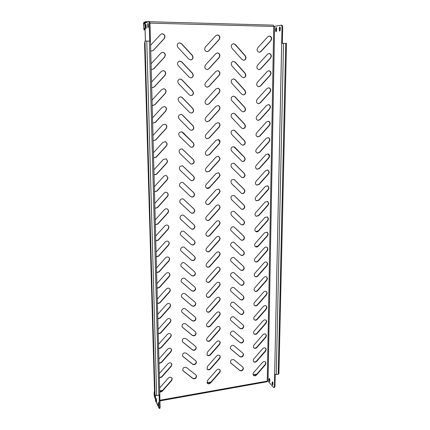 <?xml version="1.0" encoding="UTF-8"?>
<svg xmlns="http://www.w3.org/2000/svg" width="430" height="430" viewBox="0 0 430 430"><rect width="100%" height="100%" fill="white"/><g stroke="black" fill="none" stroke-linecap="round" stroke-linejoin="round"><path stroke-width="0.64" d="M196.456 362.194L195.79 360.786L186.185 353.132C183.454 352.492 182.282 353.546 182.675 356.293L192.683 364.323C194.645 365.091 195.903 364.382 196.456 362.194M182.589 356.158L192.5 364.054C194.462 364.823 195.714 364.119 196.268 361.931L196.026 361.012M196.612 376.374L195.951 374.987L186.405 367.505C183.723 366.881 182.551 367.919 182.884 370.617L192.86 378.507C194.811 379.255 196.064 378.54 196.612 376.374M182.804 370.477L192.678 378.228C194.629 378.975 195.876 378.266 196.424 376.099L196.209 375.239M159.39 377.948L161.798 377.046L171.28 366.29L171.919 364.651L171.645 363.699C170.592 362.522 169.372 362.538 167.985 363.737L159.272 373.606M159.385 377.685L161.637 376.766L171.113 366.016L171.747 364.382L171.554 363.565M159.767 392.267L162.158 391.359L171.591 380.641L172.22 379.018L171.973 378.115C170.936 376.927 169.716 376.938 168.313 378.147L159.654 387.978M161.04 391.773L159.767 391.993L162.002 391.063L171.425 380.356L172.054 378.733L171.882 377.975M269.873 379.862L269.459 378.443L269.013 378.921L268.986 380.27L269.621 381.797L269.873 379.862M280.301 28.004L279.812 26.843L279.269 28.192L279.237 29.987L279.683 31.153L280.263 29.804L280.301 28.004M276.651 28.67L276.167 27.52L275.641 28.853L275.608 30.621L276.049 31.777L276.614 30.444L276.651 28.67M272.98 383.281L272.561 381.84L272.104 382.313L272.072 383.678L272.722 385.226L272.98 383.281M156.316 398.465L156.541 402.029L156.117 400.357L156.316 398.465M147.947 23.322L148.334 26.509L148.049 27.971L147.689 24.789L147.947 23.322M145.856 24.102L146.232 27.246L145.958 28.686L145.603 25.547L145.856 24.102M158.251 402.324L158.482 405.931L158.041 404.227L158.251 402.324M159.009 363.457L161.427 362.565L170.973 351.767L171.608 350.117L171.307 349.106C170.237 347.951 169.022 347.967 167.652 349.155L158.89 359.061M158.998 363.21L161.272 362.296L170.801 351.509L171.441 349.853L171.215 348.977M158.616 348.789L161.056 347.913L170.656 337.072L171.301 335.405L170.963 334.33C169.877 333.202 168.662 333.223 167.318 334.4L158.503 344.344M158.611 348.558L160.895 347.655L170.49 336.824L171.129 335.158L170.871 334.212M158.224 333.949L160.68 333.078L170.339 322.194L170.984 320.517L170.608 319.377C169.511 318.27 168.297 318.302 166.974 319.458L158.106 329.444M158.219 333.728L160.519 332.836L170.167 321.957L170.817 320.28L170.522 319.264M157.831 318.92L160.299 318.066L170.017 307.138L170.667 305.445L170.248 304.23C169.13 303.161 167.926 303.198 166.63 304.338L157.708 314.368M157.826 318.716L160.137 317.834L169.845 306.918L170.495 305.225L170.156 304.123M157.428 303.714L159.912 302.87L169.689 291.895L170.345 290.185L169.871 288.895C168.743 287.863 167.549 287.912 166.286 289.035L157.305 299.097M157.423 303.521L159.75 302.65L169.522 291.69L170.173 289.981L169.785 288.793M157.02 288.315L159.519 287.482L169.361 276.469L170.017 274.743L169.484 273.362C168.345 272.378 167.162 272.437 165.932 273.539L156.896 283.644M157.014 288.138L159.358 287.278L169.189 276.275L169.845 274.55L169.399 273.27M156.606 272.722L159.121 271.905L169.022 260.849L169.689 259.107L169.081 257.629C167.931 256.699 166.765 256.774 165.577 257.849L156.482 267.998M156.606 272.566L158.96 271.717L168.856 260.666L169.517 258.93L168.995 257.543M156.192 256.941L158.724 256.135L168.684 245.03L169.35 243.278L168.662 241.698C167.506 240.827 166.356 240.918 165.217 241.966L156.063 252.152M156.187 256.796L158.557 255.957L168.512 244.869L169.178 243.117L168.576 241.617M155.768 240.956L158.315 240.166L168.345 229.018L169.011 227.25L168.221 225.556C167.066 224.756 165.942 224.869 164.846 225.879L155.638 236.108M155.768 240.832L158.154 240.004L168.173 228.868L168.839 227.099L168.135 225.481M155.343 224.772L157.907 223.992L167.996 212.802L168.667 211.017L167.759 209.2C166.614 208.486 165.518 208.614 164.48 209.593L155.208 219.859M155.338 224.664L157.74 223.847L167.824 212.667L168.495 210.883L167.673 209.136M154.907 208.378L157.487 207.615L167.646 196.381L168.323 194.575L167.27 192.635C166.141 192.006 165.082 192.162 164.104 193.097L154.773 203.406M154.902 208.287L157.326 207.486L167.469 196.257L168.146 194.462L167.184 192.581M154.467 191.775L157.068 191.027L167.286 179.745L167.969 177.929L166.754 175.854C165.647 175.322 164.636 175.499 163.722 176.386L154.332 186.738M154.467 191.705L156.902 190.915L167.114 179.643L167.797 177.826L166.668 175.805M154.026 174.956L156.638 174.225L166.926 162.9L167.614 161.062L166.206 158.853L163.335 159.46L153.886 169.855M154.021 174.902L156.472 174.128L166.754 162.814L167.437 160.981L166.114 158.815M153.575 157.923L156.208 157.203L166.56 145.834L167.254 143.98L165.62 141.637L162.948 142.319L153.435 152.752M153.575 157.885L156.042 157.122L166.383 145.765L167.076 143.916L165.534 141.61M153.118 140.658L155.768 139.96L166.19 128.543L166.888 126.673C166.786 125.415 166.163 124.598 165.007 124.211L162.551 124.947L152.978 135.423M153.118 140.648L155.601 139.9L166.012 128.495L166.711 126.624C166.62 125.409 166.023 124.598 164.916 124.189M152.655 123.173L155.321 122.491L165.819 111.026L166.518 109.139C166.388 107.742 165.668 106.887 164.357 106.57L162.153 107.349L152.516 117.868M152.731 123.2L155.155 122.448L165.641 110.994L166.34 109.112C166.222 107.753 165.528 106.903 164.271 106.554M152.188 105.457L154.875 104.791L165.437 93.278L166.141 91.375C165.975 89.827 165.158 88.94 163.69 88.714L161.744 89.521L152.043 100.077M152.548 105.554L154.703 104.764L165.26 93.267L165.964 91.364C165.808 89.854 165.023 88.972 163.599 88.714M151.709 87.5L152.467 87.656L154.418 86.855L165.05 75.298L165.76 73.374C165.55 71.659 164.631 70.751 163.002 70.654L161.336 71.45L151.57 82.049M152.381 87.65L154.246 86.844L164.873 75.298L165.582 73.38C165.383 71.713 164.496 70.805 162.916 70.66M151.231 69.305L152.301 69.472L153.956 68.676L164.663 57.072L165.378 55.131C165.115 53.25 164.093 52.331 162.314 52.374L160.922 53.137L151.086 63.78M152.22 69.472L153.784 68.687L164.48 57.093L165.195 55.158C164.948 53.32 163.959 52.401 162.228 52.395M150.742 50.858L152.129 51.003L153.488 50.251L164.265 38.598L164.986 36.641C164.663 34.588 163.545 33.664 161.632 33.879L160.498 34.572L150.597 45.263M152.043 51.014L153.316 50.283L164.088 38.646L164.803 36.69C164.502 34.685 163.411 33.755 161.54 33.905M220.332 370.94L219.972 369.843C218.972 368.897 217.865 368.972 216.655 370.074L207.513 380.523L207.196 383.125C208.201 384.14 209.335 384.081 210.598 382.947L219.703 372.525L220.332 370.94M207.104 382.974C208.131 383.856 209.227 383.748 210.399 382.668L219.499 372.256L220.128 370.671L219.864 369.714M220.316 356.911L219.924 355.76C218.908 354.831 217.806 354.911 216.618 356.002L207.421 366.489L207.131 369.155C208.147 370.155 209.276 370.096 210.523 368.972L219.687 358.507L220.316 356.911M207.04 369.015C208.072 369.881 209.163 369.773 210.324 368.704L219.477 358.249L220.106 356.653L219.811 355.637M220.3 342.715L219.87 341.506C218.843 340.603 217.747 340.689 216.58 341.764L207.33 352.294L207.066 355.024C208.093 356.008 209.222 355.938 210.447 354.831L219.666 344.328L220.3 342.715M206.975 354.89C208.012 355.739 209.104 355.631 210.249 354.573L219.456 344.081L220.09 342.473L219.757 341.388M220.278 328.359L219.805 327.079C218.773 326.209 217.682 326.3 216.537 327.359L207.238 337.926C206.481 338.904 206.405 339.845 207.007 340.737C208.045 341.689 209.168 341.619 210.372 340.522L219.644 329.982L220.278 328.359M206.911 340.608C207.959 341.436 209.044 341.323 210.173 340.275L219.434 329.745L220.069 328.122L219.698 326.967M220.262 313.83L219.741 312.481C218.698 311.642 217.618 311.745 216.5 312.782L207.142 323.392C206.368 324.403 206.303 325.365 206.948 326.279C207.996 327.203 209.114 327.128 210.297 326.048L219.623 315.464L220.262 313.83M206.851 326.16C207.91 326.961 208.991 326.848 210.093 325.811L219.413 315.244L220.052 313.604L219.633 312.379M220.246 299.124L219.671 297.705C218.623 296.904 217.553 297.017 216.457 298.038L207.045 308.686C206.25 309.734 206.196 310.723 206.894 311.653C207.953 312.551 209.066 312.465 210.222 311.401L219.601 300.78L220.246 299.124M206.798 311.54C207.862 312.32 208.932 312.196 210.017 311.18L219.386 300.565L220.031 298.92L219.558 297.608M220.225 284.252L219.59 282.752C218.537 281.994 217.478 282.112 216.419 283.112L206.948 293.803C206.126 294.889 206.094 295.91 206.846 296.861C207.916 297.716 209.012 297.619 210.141 296.576L219.579 285.912L220.225 284.252M206.749 296.754C207.819 297.495 208.878 297.372 209.937 296.372L219.364 285.719L220.015 284.053L219.477 282.661M220.208 269.196L219.499 267.616C218.445 266.901 217.403 267.03 216.376 268.008L206.851 278.737C206.002 279.871 205.992 280.924 206.808 281.892C207.883 282.704 208.969 282.601 210.06 281.575L219.558 270.873L220.208 269.196M206.712 281.79C207.776 282.499 208.824 282.365 209.856 281.381L219.343 270.69L219.993 269.013L219.391 267.53M220.192 253.958L219.402 252.292C218.349 251.625 217.327 251.77 216.333 252.722L206.749 263.493C205.879 264.676 205.884 265.762 206.776 266.745C207.851 267.514 208.921 267.396 209.985 266.396L219.531 255.651L220.192 253.958M206.674 266.654C207.744 267.32 208.776 267.175 209.775 266.213L219.316 255.479L219.972 253.791L219.295 252.211M220.171 238.537L219.295 236.779C218.246 236.167 217.247 236.328 216.295 237.247L206.647 248.062C205.75 249.298 205.782 250.416 206.749 251.421C207.83 252.13 208.878 252.001 209.904 251.029L219.51 240.241L220.171 238.537M206.653 251.335C207.712 251.953 208.727 251.797 209.695 250.862L219.295 240.085L219.956 238.381L219.182 236.704M220.155 222.923L219.171 221.074C218.134 220.525 217.161 220.692 216.252 221.584L206.55 232.442C205.615 233.737 205.68 234.893 206.739 235.909C207.808 236.564 208.835 236.419 209.819 235.473L219.488 224.648L220.155 222.923M206.636 235.828C207.69 236.398 208.684 236.226 209.609 235.323L219.268 224.503L219.934 222.783L219.064 221.004M220.133 207.126L219.037 205.169C218.015 204.685 217.075 204.874 216.209 205.728L206.443 216.629C205.481 217.994 205.578 219.187 206.733 220.214C207.798 220.8 208.797 220.644 209.738 219.73L219.467 208.862L220.133 207.126M206.631 220.138C207.674 220.649 208.636 220.466 209.528 219.59L219.246 208.733L219.913 206.997L218.924 205.115M220.112 191.124L218.886 189.071L216.161 189.678L206.341 200.617C205.346 202.062 205.481 203.293 206.744 204.32C207.792 204.841 208.76 204.664 209.652 203.788L219.44 192.876L220.112 191.124M206.642 204.255C207.663 204.701 208.598 204.508 209.442 203.669L219.219 192.764L219.891 191.017L218.779 189.023M220.095 174.929L218.725 172.774L216.118 173.424L206.233 184.411C205.201 185.937 205.384 187.211 206.771 188.232C207.792 188.679 208.727 188.485 209.571 187.652L219.418 176.698L220.095 174.929M206.669 188.179L209.356 187.544L219.192 176.601L219.87 174.833L218.612 172.731M220.074 158.53L218.548 156.278L216.075 156.966L206.126 167.996C205.062 169.619 205.287 170.936 206.814 171.941L209.485 171.312L219.391 160.315L220.074 158.53M206.706 171.893L209.27 171.221L219.171 160.234L219.848 158.45L218.435 156.24M220.052 141.922C219.988 140.723 219.418 139.944 218.349 139.578L216.027 140.304L206.018 151.371C204.916 153.101 205.201 154.461 206.868 155.445L209.394 154.762L219.37 143.722L220.052 141.922M206.76 155.402L209.179 154.687L219.144 143.658L219.827 141.862L218.236 139.551M220.036 125.108C219.95 123.808 219.316 122.996 218.144 122.674L215.984 123.426L205.911 134.542C204.777 136.385 205.121 137.783 206.938 138.729L209.308 138.003L219.343 126.92L220.036 125.108M206.83 138.697L209.093 137.944L219.117 126.871L219.805 125.06C219.73 123.813 219.139 123.012 218.031 122.652M220.015 108.075C219.907 106.667 219.209 105.828 217.924 105.56L215.935 106.334L205.798 117.492C204.632 119.465 205.04 120.9 207.024 121.787L209.216 121.034L219.322 109.908L220.015 108.075M206.916 121.765L209.001 120.991L219.09 109.876L219.784 108.048C219.692 106.694 219.031 105.861 217.811 105.549M219.993 90.827C219.859 89.3 219.096 88.44 217.693 88.241L215.887 89.021L205.685 100.222C204.492 102.335 204.97 103.802 207.12 104.619L209.13 103.845L219.295 92.676L219.993 90.827M207.013 104.603L208.91 103.818L219.064 92.66L219.762 90.816C219.644 89.349 218.918 88.489 217.58 88.241M219.972 73.353C219.811 71.708 218.972 70.826 217.462 70.713L215.838 71.482L205.572 82.727C204.352 84.989 204.906 86.484 207.222 87.215L209.039 86.43L219.268 75.218L219.972 73.353M207.115 87.209L208.819 86.425L219.037 75.223L219.741 73.358C219.596 71.772 218.8 70.891 217.344 70.719M219.95 55.653C219.757 53.879 218.849 52.987 217.225 52.965L215.79 53.718L205.454 65.005C204.218 67.424 204.841 68.94 207.33 69.569L208.942 68.795L219.241 57.534L219.95 55.653M207.222 69.569L208.722 68.805L219.01 57.561L219.719 55.68C219.542 53.97 218.671 53.073 217.107 52.987M219.929 37.722C219.698 35.819 218.72 34.916 216.989 35.002L215.742 35.717L205.336 47.053C204.089 49.627 204.787 51.17 207.437 51.675L208.851 50.923L219.214 39.619L219.929 37.722M207.325 51.686L208.625 50.955L218.983 39.662L219.692 37.765C219.483 35.932 218.548 35.018 216.876 35.029M265.971 363.28L265.52 362.049C264.568 361.291 263.568 361.415 262.51 362.42L253.668 372.584C252.931 373.562 252.856 374.465 253.453 375.299C254.409 376.116 255.436 376.008 256.538 374.971L265.353 364.828L265.971 363.28M253.345 375.159C254.307 375.836 255.291 375.686 256.307 374.707L265.111 364.57L265.729 363.027L265.391 361.926M266.213 349.574L265.719 348.279C264.767 347.548 263.767 347.676 262.73 348.665L253.84 358.873C253.087 359.872 253.023 360.802 253.657 361.651C254.619 362.447 255.646 362.334 256.726 361.308L265.589 351.127L266.213 349.574M253.544 361.517C254.512 362.173 255.495 362.022 256.495 361.055L265.348 350.885L265.971 349.327L265.595 348.166M266.455 335.706L265.923 334.357C264.961 333.648 263.972 333.782 262.956 334.755L254.017 345C253.243 346.032 253.189 346.983 253.861 347.848C254.834 348.623 255.855 348.504 256.92 347.494L265.826 337.276L266.455 335.706M253.754 347.719C254.721 348.359 255.7 348.203 256.683 347.246L265.584 337.039L266.213 335.47L265.794 334.244M266.702 321.678L266.122 320.269C265.159 319.592 264.176 319.732 263.181 320.689L254.195 330.971C253.399 332.035 253.361 333.008 254.076 333.89C255.054 334.637 256.065 334.513 257.108 333.519L266.073 323.263L266.702 321.678M253.969 333.766C254.936 334.389 255.909 334.228 256.871 333.288L265.826 323.037L266.455 321.457L265.993 320.167M266.955 307.493L266.32 306.02C265.353 305.37 264.385 305.52 263.413 306.461L254.372 316.781C253.555 317.883 253.533 318.877 254.302 319.775C255.28 320.49 256.285 320.361 257.307 319.382L266.315 309.089L266.955 307.493M254.184 319.657C255.162 320.253 256.119 320.087 257.065 319.162L266.068 308.88L266.702 307.283L266.192 305.918M267.207 293.142L266.514 291.599C265.546 290.992 264.59 291.142 263.644 292.067L254.549 302.424C253.716 303.564 253.705 304.59 254.528 305.499C255.517 306.181 256.506 306.042 257.5 305.085L266.562 294.754L267.207 293.142M254.415 305.386C255.388 305.956 256.334 305.784 257.258 304.875L266.315 294.555L266.955 292.948L266.385 291.508M267.46 278.629L266.702 277.017C265.74 276.442 264.799 276.603 263.88 277.506L254.732 287.901C253.877 289.084 253.888 290.137 254.764 291.056C255.753 291.707 256.731 291.562 257.699 290.621L266.815 280.247L267.46 278.629M254.651 290.954C255.619 291.492 256.554 291.314 257.457 290.422L266.562 280.064L267.207 278.441L266.573 276.925M267.718 263.939L266.89 262.257C265.928 261.725 265.004 261.897 264.117 262.773L254.92 273.206C254.039 274.437 254.065 275.517 255.011 276.452C255.995 277.06 256.963 276.904 257.903 275.985L267.068 265.579L267.718 263.939M254.893 276.356C255.861 276.856 256.78 276.673 257.656 275.802L266.815 265.401L267.465 263.767L266.761 262.176M267.981 249.083L267.073 247.32C266.122 246.831 265.213 247.013 264.359 247.868L255.103 258.344C254.2 259.618 254.254 260.731 255.264 261.676C256.248 262.241 257.194 262.074 258.102 261.182L267.326 250.733L267.981 249.083M255.146 261.585C256.108 262.047 257.011 261.859 257.86 261.01L267.073 250.572L267.723 248.922L266.944 247.25M268.245 234.049L267.256 232.211L264.6 232.786L255.291 243.299C254.361 244.632 254.442 245.772 255.533 246.723C256.506 247.245 257.436 247.067 258.312 246.202L267.589 235.71L268.245 234.049M255.409 246.643L258.065 246.041L267.331 235.565L267.987 233.904L267.121 232.141M268.508 218.838L267.428 216.919L264.848 217.521L255.484 228.077C254.528 229.47 254.635 230.641 255.807 231.598C256.769 232.071 257.677 231.883 258.521 231.039L267.852 220.515L268.508 218.838M255.683 231.523L258.269 230.899L267.594 220.38L268.25 218.703L267.293 216.86M268.782 203.444L267.594 201.444L265.095 202.078L255.678 212.673C254.694 214.129 254.829 215.339 256.092 216.29L258.731 215.699L268.116 205.131L268.782 203.444M255.968 216.22L258.478 215.57L267.858 205.013L268.519 203.325L267.46 201.391M269.056 187.867L267.756 185.781L265.348 186.448L255.871 197.08C254.861 198.612 255.033 199.848 256.393 200.799L258.946 200.176L268.385 189.571L269.056 187.867M256.269 200.735L258.688 200.057L268.126 189.463L268.793 187.76L267.621 185.738M269.33 172.097L267.911 169.936L265.606 170.624L256.07 181.299C255.028 182.906 255.243 184.18 256.705 185.115L259.161 184.465L268.659 173.817L269.33 172.097M256.581 185.061L258.903 184.362L268.395 173.725L269.067 172.005L267.777 169.898M269.61 156.138C269.567 154.988 269.051 154.241 268.062 153.897L265.864 154.612L256.269 165.324C255.205 167.017 255.452 168.323 257.027 169.243L259.376 168.56L268.933 157.869L269.61 156.138M256.898 169.194L259.123 168.469L268.669 157.794L269.347 156.063L267.928 153.865M269.895 139.981C269.841 138.756 269.277 137.982 268.207 137.67L266.127 138.401L256.474 149.156C255.377 150.941 255.673 152.274 257.36 153.171L259.602 152.456L269.212 141.733L269.895 139.981M257.237 153.128L259.344 152.387L268.949 141.669L269.626 139.922C269.583 138.761 269.067 138.003 268.073 137.643M270.18 123.63C270.115 122.319 269.502 121.523 268.347 121.244L266.39 121.991L256.678 132.789C255.554 134.665 255.898 136.036 257.71 136.896L259.822 136.159L269.497 125.393L270.18 123.63M257.581 136.858L259.564 136.106L269.228 125.345L269.911 123.582C269.857 122.34 269.293 121.556 268.212 121.228M270.475 107.07C270.389 105.672 269.728 104.856 268.487 104.619L266.659 105.377L256.887 116.213C255.743 118.196 256.135 119.594 258.065 120.411L260.053 119.658L269.782 108.849L270.475 107.07M257.935 120.384L259.79 119.621L269.513 108.822L270.201 107.043C270.131 105.716 269.519 104.904 268.352 104.614M270.766 90.305C270.669 88.817 269.954 87.978 268.626 87.795L266.928 88.553L257.097 99.432C255.925 101.523 256.371 102.953 258.435 103.711L260.279 102.953L270.072 92.101L270.766 90.305M258.301 103.694L260.016 102.931L269.803 92.09L270.491 90.295C270.411 88.876 269.744 88.043 268.487 87.795M271.067 73.331C270.948 71.745 270.18 70.891 268.761 70.767L267.202 71.52L257.312 82.436C256.119 84.645 256.619 86.102 258.806 86.795L260.515 86.038L270.368 75.148L271.067 73.331M258.677 86.79L260.247 86.032L270.094 75.148L270.787 73.342C270.69 71.826 269.97 70.971 268.626 70.778M271.368 56.147C271.228 54.454 270.405 53.583 268.9 53.535L267.481 54.266L257.527 65.231C256.318 67.558 256.871 69.036 259.188 69.66L260.747 68.907L270.663 57.975L271.368 56.147M259.053 69.66L260.483 68.918L270.389 57.996L271.088 56.169C270.97 54.556 270.196 53.68 268.766 53.551M271.674 38.738C271.507 36.948 270.631 36.061 269.046 36.082L267.761 36.797L257.747 47.8C256.522 50.256 257.135 51.75 259.575 52.293L260.988 51.557L270.964 40.581L271.674 38.738M259.44 52.304L260.72 51.584L270.685 40.624L271.394 38.781C271.249 37.066 270.422 36.174 268.911 36.115M196.3 347.848L195.628 346.419L185.964 338.587C183.175 337.926 182.008 339.001 182.465 341.796L192.506 349.966C194.478 350.762 195.741 350.058 196.3 347.848M182.379 341.667L192.317 349.708C194.29 350.509 195.553 349.805 196.112 347.596L195.833 346.612M196.139 333.336L195.462 331.879L185.738 323.871C182.895 323.193 181.729 324.279 182.255 327.133L192.323 335.443C194.306 336.265 195.58 335.567 196.139 333.336M182.169 327.015L192.135 335.196C194.118 336.023 195.392 335.319 195.951 333.094L195.634 332.041M195.978 318.646L195.301 317.168L185.513 308.971C183.669 307.262 180.38 310.412 182.046 312.298L192.135 320.742C194.134 321.597 195.413 320.898 195.978 318.646M181.96 312.185L191.947 320.511C193.946 321.366 195.225 320.667 195.784 318.415L195.43 317.286M195.811 303.779L195.129 302.279L185.287 293.894C183.395 292.115 180.062 295.394 181.842 297.291L191.947 305.864C193.957 306.746 195.247 306.052 195.811 303.779M181.756 297.178L191.758 305.649C193.769 306.531 195.053 305.832 195.623 303.564L195.215 302.354M195.65 288.734L194.962 287.208L185.056 278.635C183.11 276.786 179.745 280.204 181.648 282.101L191.758 290.809C193.779 291.723 195.08 291.029 195.65 288.734M181.557 281.999L191.57 290.605C193.591 291.519 194.887 290.825 195.456 288.53L194.994 287.24M195.478 273.507L194.79 271.953L184.819 263.187C182.82 261.257 179.412 264.842 181.455 266.729L191.565 275.571C193.602 276.512 194.908 275.823 195.478 273.507M181.369 266.638L191.377 275.383C193.409 276.318 194.715 275.63 195.284 273.319L194.758 271.927M195.311 258.091L194.613 256.517L184.583 247.546C182.513 245.535 179.079 249.303 181.272 251.174L191.371 260.145C193.419 261.118 194.731 260.429 195.311 258.091M181.197 251.104L191.183 259.967C193.226 260.94 194.537 260.257 195.112 257.919L194.419 256.339L184.583 247.546M195.139 242.488L194.435 240.886L184.25 231.636C182.094 229.727 178.826 233.554 181.046 235.387L191.226 244.573C193.28 245.514 194.58 244.821 195.139 242.488M191.124 244.482C193.156 245.315 194.43 244.595 194.94 242.326L194.242 240.725L184.341 231.716M194.962 226.691L194.258 225.062L183.9 215.521C181.686 213.753 178.606 217.553 180.783 219.37L191.119 228.841C193.167 229.695 194.451 228.98 194.962 226.691M191.027 228.765C193.049 229.507 194.296 228.771 194.768 226.546L194.064 224.917L183.803 215.451M194.785 210.695L194.075 209.039L183.529 199.197C181.261 197.59 178.391 201.353 180.514 203.153L191.027 212.915C193.065 213.683 194.317 212.941 194.785 210.695M190.931 212.85C192.936 213.506 194.156 212.748 194.591 210.566L193.882 208.91L183.433 199.138M194.607 194.505L193.892 192.817L183.132 182.664C180.82 181.234 178.176 184.954 180.24 186.727L190.952 196.795C192.963 197.456 194.183 196.693 194.607 194.505M190.855 196.736C192.833 197.3 194.021 196.515 194.408 194.387L193.694 192.704L183.035 182.616M194.43 178.106L193.71 176.391L182.712 165.921C179.627 165.824 178.713 167.216 179.966 170.092L190.888 180.471C192.866 181.019 194.048 180.234 194.43 178.106M190.791 180.417C192.731 180.879 193.882 180.073 194.226 178.004L193.511 176.295L182.616 165.878M194.247 161.497L193.522 159.756L182.266 148.968C179.267 149.033 178.407 150.457 179.692 153.247L190.845 163.938C192.78 164.368 193.914 163.556 194.247 161.497M190.748 163.894C192.64 164.238 193.736 163.416 194.043 161.417L193.323 159.675L182.169 148.936M194.059 144.679L193.333 142.91L182.831 132.418L181.793 131.806C178.901 132.031 178.106 133.494 179.407 136.181L190.818 147.189C192.694 147.495 193.774 146.657 194.059 144.679M190.721 147.151C192.549 147.382 193.597 146.533 193.86 144.609L193.129 142.846L181.697 131.779M193.871 127.645L193.14 125.845L182.573 115.111L181.293 114.428C178.531 114.826 177.805 116.315 179.122 118.89L189.732 129.591L190.812 130.215C192.608 130.397 193.629 129.537 193.871 127.645M190.71 130.188C192.463 130.301 193.446 129.435 193.667 127.592L192.936 125.796L182.379 115.079L181.197 114.412M193.683 110.386L192.941 108.559L182.304 97.583L180.777 96.841C178.16 97.4 177.515 98.911 178.832 101.378L189.512 112.321L190.818 113.009C192.527 113.069 193.478 112.192 193.683 110.386M190.716 112.993C192.377 112.988 193.296 112.106 193.478 110.354L192.737 108.527L182.11 97.567L180.681 96.836M193.489 92.907L192.748 91.047L182.035 79.824L180.245 79.045C177.789 79.76 177.225 81.286 178.541 83.635L189.291 94.826L190.834 95.567C192.441 95.503 193.328 94.616 193.489 92.907M190.732 95.557C192.285 95.438 193.134 94.552 193.285 92.891L192.538 91.036L181.836 79.824L180.149 79.05M193.296 75.196L192.543 73.304L181.761 61.829L179.708 61.033C177.423 61.882 176.94 63.425 178.246 65.656L189.071 77.099L190.855 77.873C192.35 77.701 193.161 76.809 193.296 75.196M190.753 77.873C192.194 77.653 192.973 76.76 193.086 75.202L192.339 73.31L181.562 61.85L179.611 61.044M193.097 57.254L192.344 55.33L181.481 43.597L179.17 42.806C177.063 43.774 176.655 45.317 177.945 47.434L188.845 59.136L190.877 59.931C192.253 59.662 192.995 58.77 193.097 57.254M190.775 59.942C192.092 59.63 192.801 58.743 192.887 57.276L192.135 55.357L181.288 43.634L179.073 42.828M243.439 368.478L242.837 367.118L233.952 359.765C231.249 359.217 230.168 360.292 230.711 362.995L239.854 370.547C241.681 371.284 242.875 370.596 243.439 368.478M230.609 362.861L239.628 370.278C241.461 371.015 242.654 370.332 243.213 368.214L242.912 367.188M243.552 354.626L242.95 353.245L234.011 345.731C232.286 344.118 229.152 347.306 230.792 349.004L239.945 356.685C241.789 357.448 242.988 356.76 243.552 354.626M230.69 348.875L239.725 356.432C241.563 357.19 242.762 356.508 243.326 354.374L242.993 353.283M243.67 340.614L243.063 339.211L234.076 331.53C232.313 329.864 229.142 333.153 230.872 334.857L240.042 342.662C241.891 343.452 243.1 342.769 243.67 340.614M230.77 334.733L239.816 342.42C241.665 343.21 242.875 342.527 243.445 340.372L243.068 339.216M243.788 326.44L243.262 325.096L234.14 317.163C232.334 315.437 229.136 318.84 230.958 320.549L240.139 328.482C241.999 329.294 243.219 328.617 243.788 326.44M231.071 320.651L239.913 328.251C241.773 329.063 242.988 328.386 243.557 326.214L243.138 324.983M243.907 312.099L243.332 310.691L234.2 302.623C232.356 300.833 229.12 304.37 231.055 306.069L240.236 314.131C242.111 314.975 243.332 314.298 243.907 312.099M230.953 305.966L240.01 313.916C241.88 314.755 243.1 314.077 243.676 311.884L243.192 310.567M244.025 297.598L243.407 296.125L234.248 287.901C232.345 286.079 229.12 289.745 231.152 291.427L240.338 299.619C242.219 300.484 243.45 299.812 244.025 297.598M231.103 291.379L240.107 299.409C241.988 300.28 243.219 299.602 243.794 297.393L243.176 295.926L234.178 287.842M244.149 282.918L243.525 281.43L234.253 272.969C232.291 271.217 229.185 274.888 231.211 276.565L240.488 284.972C242.375 285.805 243.595 285.117 244.149 282.918M240.365 284.864C242.23 285.563 243.412 284.853 243.917 282.725L243.294 281.236L234.135 272.883M244.272 268.067L243.649 266.552L234.248 257.849C232.238 256.189 229.26 259.844 231.254 261.521L240.655 270.169C242.541 270.943 243.745 270.244 244.272 268.067M240.542 270.072C242.402 270.712 243.568 269.981 244.036 267.89L243.412 266.374L234.13 257.769M244.396 253.044L243.767 251.502L234.232 242.547C232.178 240.988 229.335 244.622 231.302 246.293L240.832 255.189C242.713 255.904 243.901 255.189 244.396 253.044M240.714 255.097C242.568 255.683 243.713 254.942 244.159 252.878L243.53 251.34L234.113 242.472M244.525 237.833L243.891 236.274L234.21 227.061C232.114 225.61 229.421 229.217 231.351 230.883L241.015 240.031C242.891 240.682 244.057 239.951 244.525 237.833M240.902 239.945C242.74 240.477 243.869 239.72 244.288 237.682L243.654 236.124L234.092 226.992M244.654 222.444L244.014 220.859L234.173 211.383C231.238 211.195 230.313 212.495 231.404 215.285L241.214 224.691C243.074 225.272 244.219 224.525 244.654 222.444M241.096 224.616C242.918 225.078 244.025 224.309 244.412 222.31L243.778 220.719L234.054 211.323M244.783 206.868L244.143 205.255L234.13 195.51C231.232 195.424 230.34 196.752 231.453 199.493L241.423 209.168C243.262 209.673 244.38 208.905 244.783 206.868M241.305 209.098C243.106 209.491 244.181 208.711 244.541 206.744L243.901 205.131L234.011 195.456M244.912 191.103L244.267 189.463L234.071 179.444C231.222 179.46 230.367 180.815 231.501 183.508L241.644 193.452C243.455 193.876 244.546 193.097 244.912 191.103M241.526 193.392C243.294 193.715 244.342 192.914 244.67 190.995L244.025 189.356L233.952 179.401M245.046 175.144L244.396 173.478L234.001 163.185C231.216 163.314 230.399 164.695 231.555 167.329L241.88 177.542C243.659 177.886 244.713 177.085 245.046 175.144M241.762 177.493C243.487 177.735 244.503 176.924 244.799 175.053L244.154 173.387L233.882 163.147M245.181 158.987L244.53 157.294L234.882 147.302L233.92 146.727C231.206 146.969 230.432 148.371 231.603 150.946L242.128 161.438C243.864 161.691 244.88 160.874 245.181 158.987M242.004 161.39C243.692 161.556 244.665 160.729 244.933 158.912L244.283 157.219L233.802 146.695M245.315 142.631L244.659 140.911L234.957 130.698L233.829 130.064C231.195 130.419 230.475 131.849 231.657 134.353L241.397 144.534L242.386 145.125C244.073 145.292 245.052 144.458 245.315 142.631M242.262 145.087C243.896 145.168 244.831 144.329 245.068 142.572L244.412 140.852L234.715 130.65L233.71 130.043M245.455 126.071L244.794 124.324L235.027 113.885L233.732 113.203C231.189 113.676 230.518 115.127 231.711 117.557L241.509 127.963L242.654 128.602C244.288 128.683 245.218 127.839 245.455 126.071M242.536 128.575C244.106 128.575 244.993 127.726 245.202 126.022L244.546 124.275L234.791 113.853L233.608 113.187M245.595 109.301L244.928 107.527L235.102 96.857L233.624 96.132C231.184 96.718 230.566 98.185 231.765 100.545L241.628 111.177L242.939 111.864C244.503 111.859 245.385 111.005 245.595 109.301M242.816 111.843C244.315 111.768 245.159 110.908 245.342 109.274L244.681 107.495L234.861 96.841L233.501 96.126M245.734 92.321L245.068 90.515L235.178 79.614L233.511 78.857C231.184 79.55 230.62 81.033 231.818 83.312L241.741 94.181L243.229 94.906C244.718 94.82 245.557 93.955 245.734 92.321M243.106 94.896C244.53 94.74 245.326 93.88 245.482 92.31L244.815 90.504L234.936 79.614L233.388 78.862M245.874 75.121L245.207 73.288L235.258 62.151L233.393 61.372C231.184 62.162 230.679 63.656 231.872 65.86L241.859 76.97L243.525 77.722C244.939 77.556 245.724 76.691 245.874 75.121M243.396 77.722C244.745 77.497 245.487 76.631 245.621 75.126L244.95 73.294L235.011 62.167L233.275 61.383M246.019 57.706L245.347 55.841L235.334 44.457L233.28 43.672C231.195 44.553 230.743 46.053 231.931 48.181L241.977 59.534L243.826 60.307C245.159 60.071 245.89 59.206 246.019 57.706M243.697 60.318C244.96 60.023 245.648 59.163 245.767 57.727L245.089 55.862L235.086 44.494L233.162 43.693M275.2 374.541L274.947 386.285L274.485 387.452L273.475 387.322L268.041 381.281L267.261 381.044L266.799 381.802L159.96 400.884M149.602 21.731L273.233 25.133L273.722 26.52L281.123 25.166C281.698 25.305 281.999 26.09 282.021 27.515L281.682 43.366L286.471 43.425M155.51 399.002L154.52 397.019L155.45 396.852M155.526 399.567L154.209 395.863L154.112 392.504L154.236 391.827L154.542 392.3M273.286 25.139L273.26 25.408M146.135 22.446L145.818 22.387L145.824 21.624L143.781 22.414L143.507 24.026L143.969 29.874L144.469 29.713L144.453 28.966L145.044 28.977M146.442 22.328L145.856 21.629L148.113 21.688M144.878 23.188L143.803 23.161L145.818 22.387M155.424 395.971L154.359 396.159L154.52 397.019M154.359 396.159L154.504 392.757M143.803 23.161L143.663 23.967L144.899 23.999M145.028 28.466L143.792 28.439L143.663 23.967M154.585 392.912L154.322 392.461L154.262 392.8M255.42 375.374L254.275 375.573M209.475 383.356L208.27 383.565M143.792 28.439L143.959 29.133L144.453 28.966M144.469 29.713L145.066 29.724M278.882 373.665L278.205 374.256L276.275 374.6L274.657 374.25L274.399 386.387L274.947 386.285M281.655 25.193L281.747 25.182C282.327 25.322 282.628 26.106 282.65 27.531L282.311 43.322M269.83 381.437L269.572 378.604M280.005 30.901L280.156 27.106M276.372 31.519L276.506 27.789M272.932 384.871L272.668 381.99M273.937 387.554L274.399 386.387M149.715 41.022L149.264 24.015C149.194 22.484 148.984 21.645 148.64 21.5L144.915 23.209M155.596 400.862L159.283 408.5L159.175 395.111M150.446 41.081L149.995 24.037L149.264 24.015M159.503 407.301L160.127 407.188L159.793 394.659M160.127 407.188L159.906 408.382L159.283 408.5M149.317 21.532L149.371 21.521C149.715 21.661 149.919 22.505 149.995 24.037M144.996 41.06L155.063 395.159L154.537 392.198L144.571 43.86L144.996 41.06L150.446 41.124M159.788 394.353L158.847 395.191L156.638 395.579L155.063 395.159M239.628 370.278L239.854 370.547M260.72 51.584L260.988 51.557M270.685 40.624L270.964 40.581M270.389 57.996L270.663 57.975M260.247 86.032L260.515 86.038M270.094 75.148L270.368 75.148M269.803 92.09L270.072 92.101M269.513 108.822L269.782 108.849M269.228 125.345L269.497 125.393M210.324 368.704L210.523 368.972M210.399 382.668L210.598 382.947M219.499 372.256L219.703 372.525M161.272 362.296L161.427 362.565M273.722 26.52L267.261 381.044M273.652 26.44L149.93 23.118M159.944 400.233L267.197 381.12M256.705 374.245L253.179 374.852M210.813 382.195L207.04 382.845M162.432 390.574L159.734 391.042M145.071 29.896L143.991 29.874M268.041 381.281L274.625 26.402M282.65 27.531L282.021 27.515M274.657 374.25L281.682 43.366M155.606 401.34L155.44 395.487M145.421 40.984L144.91 22.919M276.275 374.6L283.531 43.312M278.205 374.256L285.719 43.349M158.847 395.191L149.339 41.011M146.791 40.968L156.638 395.579M158.041 404.227L158.557 404.135M158.003 402.786L158.385 402.722M145.657 27.45L146.238 27.466M145.603 25.547L146.189 25.558M147.743 26.719L148.339 26.735M147.689 24.789L148.291 24.806M156.117 400.357L156.617 400.265M156.074 398.927L156.45 398.863M272.104 382.313L272.647 382.216M272.072 383.678L272.62 383.581M275.608 30.621L276.227 30.637M275.641 28.853L276.259 28.869M279.237 29.987L279.855 30.003M279.269 28.192L279.892 28.208M269.013 378.921L269.556 378.825M268.986 380.27L269.529 380.174M162.002 391.063L162.158 391.359M171.425 380.356L171.591 380.641M161.637 376.766L161.798 377.046M171.113 366.016L171.28 366.29M183.105 370.778L183.282 371.052M192.678 378.228L192.86 378.507M192.5 364.054L192.683 364.323M145.824 21.624L148.13 21.683M149.597 21.726L273.233 25.133M256.866 374.057L253.13 374.707M210.979 382.001L206.98 382.695M162.604 390.375L159.729 390.875M154.526 391.778L154.236 391.827M143.969 29.874L145.071 29.901M155.569 401.158L155.407 395.471M145.383 40.99L144.872 22.994M159.826 394.504L150.484 41.103M286.498 43.409L278.903 373.783M148.64 21.5L149.371 21.521M281.747 25.182L281.123 25.166"/></g></svg>
